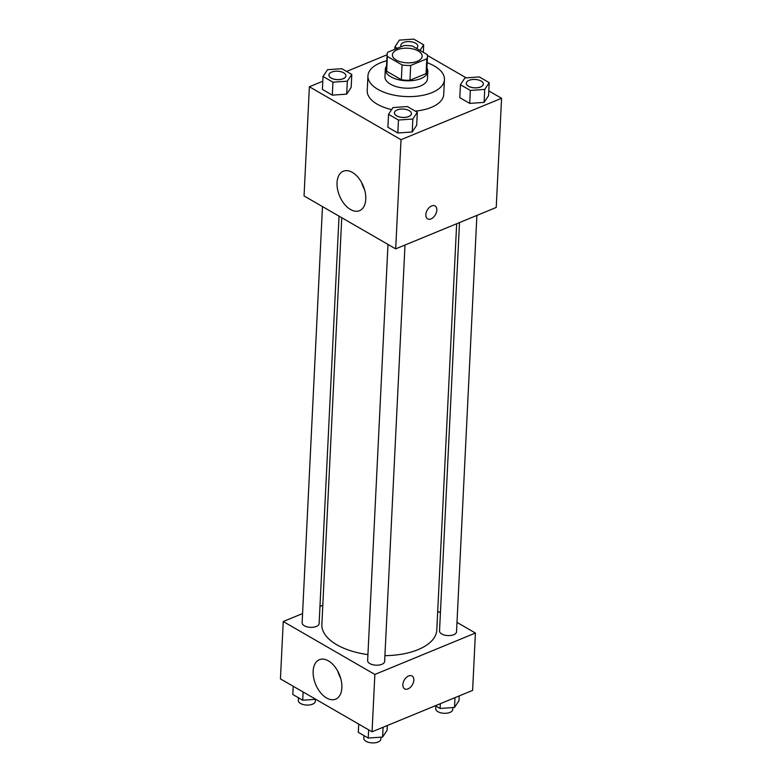 <?xml version="1.0" encoding="UTF-8"?>
<svg xmlns="http://www.w3.org/2000/svg" width="782" height="782" viewBox="0 0 782 782"><rect width="100%" height="100%" fill="white"/><g stroke="black" fill="none" stroke-linecap="round" stroke-linejoin="round"><path stroke-width="1.17" d="M397.266 49.725A14.897 7.321 -177.2 0 1 413.463 49.08A14.897 7.321 -177.2 0 1 422.163 56.245A14.897 7.321 -177.2 0 1 406.933 62.834A14.897 7.321 -177.2 0 1 392.417 54.789A14.897 7.321 -177.2 0 1 397.266 49.725M387.373 56.451L402.065 64.935A20.224 9.941 -177.2 0 0 410.687 65.453L426.806 58.816A20.224 9.941 -177.2 0 0 427.49 56.499A20.224 9.941 -177.2 0 0 427.207 54.584L412.515 46.099A20.224 9.941 -177.2 0 0 403.893 45.581L387.774 52.218A20.224 9.941 -177.2 0 0 387.09 54.525A20.224 9.941 -177.2 0 0 387.373 56.451L386.65 71.25L401.342 79.735L402.065 64.935M427.49 56.499L426.757 71.309A20.224 9.941 -177.2 0 1 426.082 73.616L426.806 58.816M401.342 79.735A20.224 9.941 -177.2 0 0 409.954 80.253L426.082 73.616M386.65 71.25A20.224 9.941 -177.2 0 1 386.367 69.334L387.09 54.525M386.533 66.079A21.27 10.459 2.8 0 0 385.321 69.275A21.27 10.459 2.8 0 0 406.053 80.771A21.27 10.459 2.8 0 0 427.813 71.358A21.27 10.459 2.8 0 0 426.923 68.054M427.813 71.358L427.451 78.757A21.27 10.459 -177.2 0 1 405.692 88.171A21.27 10.459 -177.2 0 1 384.949 76.685L385.321 69.275M409.954 80.253L410.687 65.453M427.177 62.736A38.298 18.827 -177.2 0 1 444.45 79.588A38.298 18.827 -177.2 0 1 405.281 96.528A38.298 18.827 -177.2 0 1 367.951 75.854A38.298 18.827 -177.2 0 1 380.433 62.834A38.298 18.827 -177.2 0 1 386.787 60.761M444.45 79.588L443.726 94.397A38.298 18.827 -177.2 0 1 415.281 111.103M391.665 109.588A38.298 18.827 -177.2 0 1 367.227 90.653L367.951 75.854M322.79 81.25L309.389 86.763L401.019 139.695L501.565 98.278L488.799 90.907M466.219 77.868L427.422 55.454M387.08 54.769L346.602 71.436M460.432 84.71L459.796 97.662L469.718 103.39L484.107 102.374L488.574 95.619L489.2 82.667L479.288 76.939L464.899 77.956L460.432 84.71L470.353 90.438L484.732 89.422L489.2 82.667M388.537 114.309L387.901 127.261L397.823 132.999L412.212 131.972L416.679 125.228L417.314 112.276L407.393 106.547L393.004 107.564L388.537 114.309L398.458 120.037L412.847 119.02L417.314 112.276M323.025 76.47L322.389 89.422L332.311 95.15L346.69 94.133L351.157 87.389L351.792 74.437L341.881 68.708L327.492 69.725L323.025 76.47L332.946 82.198L347.325 81.181L351.792 74.437M425.828 214.688A7.449 4.682 -60 0 1 429.259 207.543A7.449 4.682 -60 0 1 435.056 205.979A7.449 4.682 -60 0 1 435.388 214.767A7.449 4.682 -60 0 1 427.607 218.872A7.449 4.682 -60 0 1 425.828 214.688M309.389 86.763L304.051 195.94L395.682 248.862L401.019 139.695M395.682 248.862L496.228 207.455L501.565 98.278M427.607 218.872A7.449 4.682 120 0 0 435.378 214.767A7.449 4.682 120 0 0 435.056 205.979M352.311 172.382A21.339 12.844 67.6 0 1 365.282 192.743A21.339 12.844 67.6 0 1 359.534 210.681A21.339 12.844 67.6 0 1 339.525 195.832A21.339 12.844 67.6 0 1 343.278 171.209A21.339 12.844 67.6 0 1 352.311 172.382M361.655 182.626A21.339 12.844 -112.4 0 0 364.529 189.625M456.659 223.75L436.786 630.087A57.526 28.289 -177.2 0 1 384.92 655.668M367.931 654.612A57.526 28.289 -177.2 0 1 321.861 624.466L341.763 217.719M322.477 206.575L302.126 622.746A8.514 4.184 2.8 0 0 307.091 626.841A8.514 4.184 2.8 0 0 316.348 626.47A8.514 4.184 2.8 0 0 319.124 623.577L339.046 216.155M476.893 215.412L456.532 631.817A8.514 4.184 -177.2 0 1 447.822 635.58A8.514 4.184 -177.2 0 1 439.533 630.986L459.503 222.577M404.998 245.02L384.636 661.425A8.514 4.184 -177.2 0 1 375.927 665.189A8.514 4.184 -177.2 0 1 367.638 660.585L387.989 244.424M437.705 611.26L440.422 612.824M456.991 622.394L475.417 633.039L472.611 690.398L372.056 731.805L374.861 674.446L475.417 633.039M322.81 605.229L319.965 606.402M302.575 613.557L283.24 621.524L374.861 674.446M283.24 621.524L280.435 678.884L372.056 731.805M313.152 671.142A21.339 12.844 67.6 0 1 319.388 659.705A21.339 12.844 67.6 0 1 339.388 674.553A21.339 12.844 67.6 0 1 335.634 699.176A21.339 12.844 67.6 0 1 320.395 692.49A21.339 12.844 67.6 0 1 313.152 671.142M408.663 675.941A7.449 4.682 -60 0 1 412.065 675.971A7.449 4.682 -60 0 1 412.397 684.758A7.449 4.682 -60 0 1 404.617 688.864A7.449 4.682 -60 0 1 403.268 682.373A7.449 4.682 -60 0 1 408.663 675.941M337.756 671.132A21.339 12.844 -112.4 0 0 340.639 678.131M404.617 688.864A7.449 4.682 120 0 0 412.397 684.758A7.449 4.682 120 0 0 412.065 675.971M293.201 686.264L292.8 694.494L302.712 700.222L315.781 699.303M302.712 700.222L303.123 691.992M315.42 699.323L315.322 701.298A8.514 4.184 -177.2 0 1 306.612 705.061A8.514 4.184 -177.2 0 1 298.323 700.467L298.45 697.759M358.713 724.103L358.312 732.333L368.234 738.061L382.613 737.045L387.08 730.3L387.315 725.53M382.613 737.045L383.092 727.26M368.234 738.061L368.635 729.831M380.932 737.172L380.834 739.137A8.514 4.184 -177.2 0 1 372.134 742.9A8.514 4.184 -177.2 0 1 363.835 738.306L363.972 735.608M435.398 705.726L440.119 708.463L454.508 707.446L458.975 700.692L459.21 695.921M454.508 707.446L454.987 697.661M440.119 708.463L440.354 703.683M452.827 707.563L452.729 709.528A8.514 4.184 -177.2 0 1 444.029 713.292A8.514 4.184 -177.2 0 1 435.73 708.697L435.857 705.999M345.908 75.805L345.908 75.874A8.514 4.184 -177.2 0 1 345.908 75.874A8.514 4.184 -177.2 0 1 337.208 79.637A8.514 4.184 -177.2 0 1 328.909 75.033A8.514 4.184 -177.2 0 1 328.909 75.004L328.909 74.974A8.514 4.184 -177.2 0 1 331.685 72.091A8.514 4.184 -177.2 0 1 340.942 71.719A8.514 4.184 -177.2 0 1 345.908 75.805A8.514 4.184 -177.2 0 1 337.208 79.578A8.514 4.184 -177.2 0 1 328.909 74.974M322.389 89.422L332.311 95.15L346.69 94.133L347.325 81.181M346.69 94.133L351.157 87.389M332.311 95.15L332.946 82.198M411.42 113.683A8.514 4.184 -177.2 0 1 411.42 113.713A8.514 4.184 -177.2 0 1 402.72 117.476A8.514 4.184 -177.2 0 1 394.421 112.882A8.514 4.184 -177.2 0 1 394.421 112.852M387.901 127.261L397.823 132.999L412.212 131.972L412.847 119.02M412.212 131.972L416.679 125.228M397.823 132.999L398.458 120.037M397.197 109.93A8.514 4.184 -177.2 0 1 406.454 109.558A8.514 4.184 -177.2 0 1 411.43 113.654A8.514 4.184 -177.2 0 1 402.72 117.417A8.514 4.184 -177.2 0 1 394.431 112.823A8.514 4.184 -177.2 0 1 397.197 109.93M419.993 50.419L423.688 44.828L413.766 39.1L399.387 40.117L394.92 46.861L397.354 48.279M417.803 46.236A8.514 4.184 -177.2 0 1 417.803 46.265A8.514 4.184 -177.2 0 1 416.454 48.376M401.137 46.715A8.514 4.184 -177.2 0 1 400.804 45.434A8.514 4.184 -177.2 0 1 400.804 45.405M423.326 52.345L423.688 44.828M394.793 49.325L394.92 46.861M401.166 46.705A8.514 4.184 -177.2 0 1 400.804 45.376A8.514 4.184 -177.2 0 1 403.58 42.482A8.514 4.184 -177.2 0 1 412.837 42.111A8.514 4.184 -177.2 0 1 417.803 46.206A8.514 4.184 -177.2 0 1 416.415 48.347M483.315 84.104L483.325 84.045A8.514 4.184 -177.2 0 1 483.315 84.104A8.514 4.184 -177.2 0 1 474.615 87.867A8.514 4.184 -177.2 0 1 466.316 83.273A8.514 4.184 -177.2 0 1 466.316 83.244A8.514 4.184 -177.2 0 1 469.092 80.321A8.514 4.184 -177.2 0 1 478.349 79.95A8.514 4.184 -177.2 0 1 483.325 84.045A8.514 4.184 -177.2 0 1 474.615 87.809A8.514 4.184 -177.2 0 1 466.316 83.215L466.316 83.273M459.796 97.662L469.718 103.39L484.107 102.374L484.732 89.422M484.107 102.374L488.574 95.619M469.718 103.39L470.353 90.438"/></g></svg>
